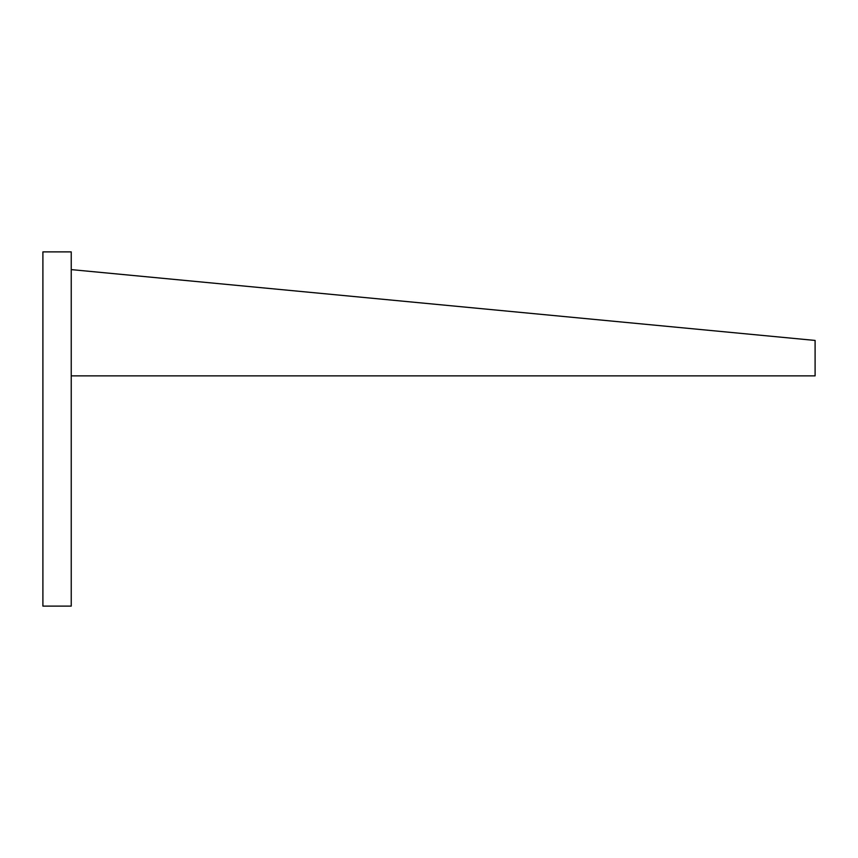 <?xml version="1.0" encoding="UTF-8"?>
<svg xmlns="http://www.w3.org/2000/svg" width="858" height="858" viewBox="0 0 858 858"><rect width="100%" height="100%" fill="white"/><g stroke="black" fill="none" stroke-linecap="round" stroke-linejoin="round"><path stroke-width="1.29" d="M71.235 251.887L71.235 606.113L42.9 606.113L42.9 251.887L71.235 251.887M71.235 375.868L815.1 375.868L815.1 340.444L71.235 269.605"/></g></svg>
